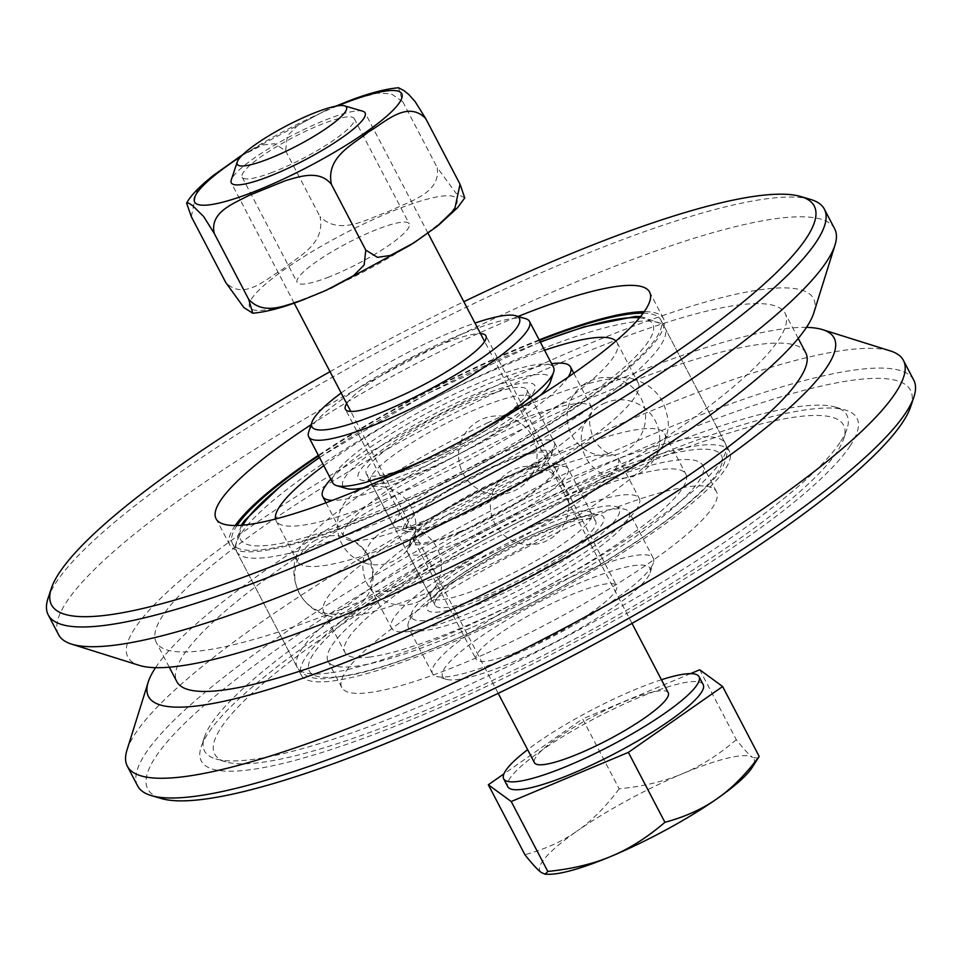 <?xml version="1.0" encoding="UTF-8"?>
<svg xmlns="http://www.w3.org/2000/svg" width="962" height="962" viewBox="0 0 962 962"><rect width="100%" height="100%" fill="white"/><g stroke="black" fill="none" stroke-linecap="round" stroke-linejoin="round"><path stroke-width="0.72" stroke-dasharray="4.81 3.61" d="M849.915 446.272A369.949 67.749 -27.6 0 0 845.406 410.04A369.949 67.749 -27.6 0 0 497.751 529.581A369.949 67.749 -27.6 0 0 201.178 746.825A369.949 67.749 -27.6 0 0 476.563 691.065A369.949 67.749 -27.6 0 0 849.915 446.272M839.922 442.616A362.397 66.366 152.4 0 1 534.415 653.186A362.397 66.366 152.4 0 1 215.897 758.958A362.397 66.366 152.4 0 1 204.437 737.048A362.397 66.366 152.4 0 1 494.961 524.23A362.397 66.366 152.4 0 1 835.521 407.118A362.397 66.366 152.4 0 1 846.969 429.028A362.397 66.366 152.4 0 1 839.922 442.616M836.82 452.128A354.846 64.983 152.4 0 1 537.674 658.309A354.846 64.983 152.4 0 1 225.781 761.868A354.846 64.983 152.4 0 1 499.037 532.034A354.846 64.983 152.4 0 1 843.71 438.816A354.846 64.983 152.4 0 1 836.82 452.128M486.459 653.33A211.399 38.708 -27.6 0 0 716.486 491.678A211.399 38.708 -27.6 0 0 511.207 555.314A211.399 38.708 -27.6 0 0 341.799 687.553A211.399 38.708 -27.6 0 0 486.459 653.33M806.469 327.381A386.868 70.839 -27.6 0 0 458.501 454.485A386.868 70.839 -27.6 0 0 155.531 667.676M805.783 352.862A354.846 64.983 -27.6 0 0 461.207 459.68A354.846 64.983 -27.6 0 0 176.852 681.661M126.972 750.095A437.902 80.183 152.4 0 1 478.234 492.243A437.902 80.183 152.4 0 1 890.439 350.95M813.84 312.782A386.868 70.839 -27.6 0 0 437.866 415.019A386.868 70.839 -27.6 0 0 139.346 665.391M834.679 228.872A437.902 80.183 -27.6 0 0 409.463 360.69A437.902 80.183 -27.6 0 0 58.55 634.631M399.038 584.752A354.846 64.983 -27.6 0 0 785.148 313.396A354.846 64.983 -27.6 0 0 440.584 420.214A354.846 64.983 -27.6 0 0 156.217 642.195A354.846 64.983 -27.6 0 0 399.038 584.752M810.653 199.459A437.902 80.183 -27.6 0 0 399.146 340.957A437.902 80.183 -27.6 0 0 48.1 598.111M137.638 785.918A437.902 80.183 152.4 0 1 488.552 511.976A437.902 80.183 152.4 0 1 913.768 380.158M910.641 406.734A430.351 78.8 -27.6 0 0 492.628 519.781A430.351 78.8 -27.6 0 0 161.243 798.508M330.002 371.669A430.351 78.8 152.4 0 1 463.816 301.707M311.135 424.663A244.625 44.793 152.4 0 1 518.109 316.45M466.606 636.122A241.594 44.24 -27.6 0 0 729.497 451.37A241.594 44.24 -27.6 0 0 494.889 524.098A241.594 44.24 -27.6 0 0 301.286 675.24A241.594 44.24 -27.6 0 0 466.606 636.122M472.703 627.02A211.399 38.708 -27.6 0 0 702.729 465.367A211.399 38.708 -27.6 0 0 497.45 529.004A211.399 38.708 -27.6 0 0 328.042 661.243A211.399 38.708 -27.6 0 0 472.703 627.02M237.037 525.492A241.594 44.24 -27.6 0 0 232.503 543.686A241.594 44.24 -27.6 0 0 397.835 504.569A241.594 44.24 -27.6 0 0 660.714 319.817A241.594 44.24 -27.6 0 0 643.193 313.167M539.454 340.44A241.594 44.24 -27.6 0 0 318.65 455.868M235.197 525.529A244.625 44.793 -27.6 0 0 229.834 545.081A244.625 44.793 -27.6 0 0 397.222 505.483A244.625 44.793 -27.6 0 0 663.395 318.422A244.625 44.793 -27.6 0 0 644.263 311.664M539.153 339.875A244.625 44.793 -27.6 0 0 318.35 455.303M573.22 404.028A139.827 25.601 152.4 0 1 591.63 407.335A139.827 25.601 152.4 0 1 591.402 413.419A139.827 25.601 152.4 0 1 585.136 422.859A139.827 25.601 152.4 0 1 508.633 478.787A139.827 25.601 152.4 0 1 401.31 529.689A139.827 25.601 152.4 0 1 362.205 540.199A139.827 25.601 152.4 0 1 348.929 540.187A139.827 25.601 152.4 0 1 343.987 537.229A139.827 25.601 152.4 0 1 343.795 536.892A139.827 25.601 152.4 0 1 379.834 495.743A139.827 25.601 152.4 0 1 481.854 436.459A139.827 25.601 152.4 0 1 573.22 404.028M568.133 377.14A139.827 25.601 152.4 0 1 467.724 449.519A139.827 25.601 152.4 0 1 341.101 499.843A139.827 25.601 152.4 0 1 332.419 500.372M330.832 479.16A139.827 25.601 152.4 0 1 434.752 409.054A139.827 25.601 152.4 0 1 551.623 363.732M409.884 631.397A139.827 25.601 152.4 0 1 391.474 628.09A139.827 25.601 152.4 0 1 503.523 540.608A139.827 25.601 152.4 0 1 639.297 498.52A139.827 25.601 152.4 0 1 555.423 570.49A139.827 25.601 152.4 0 1 409.884 631.397M388.78 591.029A139.827 25.601 152.4 0 1 370.562 588.059A139.827 25.601 152.4 0 1 370.37 587.722A139.827 25.601 152.4 0 1 370.598 581.625A139.827 25.601 152.4 0 1 406.409 546.572A139.827 25.601 152.4 0 1 508.429 487.289A139.827 25.601 152.4 0 1 599.795 454.858A139.827 25.601 152.4 0 1 613.071 454.87A139.827 25.601 152.4 0 1 618.205 458.165A139.827 25.601 152.4 0 1 611.712 473.689A139.827 25.601 152.4 0 1 535.209 529.617A139.827 25.601 152.4 0 1 427.886 580.519A139.827 25.601 152.4 0 1 388.78 591.029M349.122 616.618A192.376 35.221 152.4 0 1 330.868 616.594A192.376 35.221 152.4 0 1 324.074 612.529A192.376 35.221 152.4 0 1 323.809 612.072A192.376 35.221 152.4 0 1 373.388 555.447A192.376 35.221 152.4 0 1 513.744 473.893A192.376 35.221 152.4 0 1 639.441 429.268A192.376 35.221 152.4 0 1 664.766 433.814A192.376 35.221 152.4 0 1 664.453 442.195A192.376 35.221 152.4 0 1 655.843 455.182A192.376 35.221 152.4 0 1 550.589 532.13A192.376 35.221 152.4 0 1 402.934 602.152A192.376 35.221 152.4 0 1 349.122 616.618M370.226 656.974A192.376 35.221 152.4 0 1 344.901 652.428A192.376 35.221 152.4 0 1 499.062 532.082A192.376 35.221 152.4 0 1 685.87 474.182A192.376 35.221 152.4 0 1 570.466 573.196A192.376 35.221 152.4 0 1 370.226 656.974M487.169 423.064A192.376 35.221 152.4 0 1 612.878 378.439A192.376 35.221 152.4 0 1 631.132 378.451A192.376 35.221 152.4 0 1 638.191 382.984A192.376 35.221 152.4 0 1 629.268 404.353A192.376 35.221 152.4 0 1 524.013 481.301A192.376 35.221 152.4 0 1 376.358 551.322A192.376 35.221 152.4 0 1 322.559 565.788A192.376 35.221 152.4 0 1 297.498 561.7A192.376 35.221 152.4 0 1 297.234 561.243A192.376 35.221 152.4 0 1 297.547 552.849A192.376 35.221 152.4 0 1 346.813 504.617A192.376 35.221 152.4 0 1 487.169 423.064M615.933 341.029A192.376 35.221 152.4 0 1 617.099 342.628A192.376 35.221 152.4 0 1 501.683 441.642A192.376 35.221 152.4 0 1 301.455 525.42A192.376 35.221 152.4 0 1 276.13 520.875A192.376 35.221 152.4 0 1 275.493 519.011M323.773 465.68A192.376 35.221 152.4 0 1 544.576 350.252M341.173 393.025A117.027 21.429 152.4 0 1 474.987 323.064M525.601 318.662A124.579 22.811 -27.6 0 0 505.844 319.733A124.579 22.811 -27.6 0 0 387.337 370.478A124.579 22.811 -27.6 0 0 308.67 432.07M332.78 482.888A124.579 22.811 152.4 0 1 401.611 422.222A124.579 22.811 152.4 0 1 529.906 365.776A124.579 22.811 152.4 0 1 553.571 367.46M478.09 432.01A124.579 22.811 152.4 0 1 428.86 457.744M346.705 403.607A79.281 14.514 152.4 0 1 399.627 364.694A79.281 14.514 152.4 0 1 470.863 334.752A79.281 14.514 152.4 0 1 480.519 333.646M550.36 382.022A117.027 21.429 -27.6 0 0 528.09 375.962A117.027 21.429 -27.6 0 0 398.713 434.355A117.027 21.429 -27.6 0 0 346.573 488.552M363.432 487.89A117.027 21.429 -27.6 0 0 540.187 395.49M509.692 388.552A90.596 16.595 -27.6 0 0 416.39 429.605A90.596 16.595 -27.6 0 0 366.318 473.725A90.596 16.595 -27.6 0 0 454.304 446.452A90.596 16.595 -27.6 0 0 526.899 389.778A90.596 16.595 -27.6 0 0 509.692 388.552M537.205 441.173A90.596 16.595 152.4 0 1 554.413 442.4A90.596 16.595 152.4 0 1 554.437 445.875A90.596 16.595 152.4 0 1 481.806 499.074A90.596 16.595 152.4 0 1 396.669 528.354A90.596 16.595 152.4 0 1 393.831 526.346A90.596 16.595 152.4 0 1 443.903 482.227A90.596 16.595 152.4 0 1 537.205 441.173M535.389 451.358A83.045 15.212 -27.6 0 0 443.566 492.797A83.045 15.212 -27.6 0 0 406.565 531.264A83.045 15.212 -27.6 0 0 484.607 504.425A83.045 15.212 -27.6 0 0 551.19 455.651A83.045 15.212 -27.6 0 0 535.389 451.358M532.756 453.15A79.281 14.514 -27.6 0 0 451.118 489.069A79.281 14.514 -27.6 0 0 407.311 527.681A79.281 14.514 -27.6 0 0 484.283 503.811A79.281 14.514 -27.6 0 0 547.811 454.22A79.281 14.514 -27.6 0 0 532.756 453.15M511.772 662.517A117.027 21.429 -27.6 0 0 650.084 572.775A117.027 21.429 -27.6 0 0 536.411 603.511A117.027 21.429 -27.6 0 0 446.296 679.304A117.027 21.429 -27.6 0 0 511.772 662.517M506.096 658.525A124.579 22.811 152.4 0 1 436.399 676.394A124.579 22.811 152.4 0 1 432.503 673.64A124.579 22.811 152.4 0 1 532.323 595.706A124.579 22.811 152.4 0 1 653.294 558.213A124.579 22.811 152.4 0 1 653.33 562.986A124.579 22.811 152.4 0 1 506.096 658.525M482.022 612.481A124.579 22.811 -27.6 0 0 629.22 512.169A124.579 22.811 -27.6 0 0 625.324 509.415A124.579 22.811 -27.6 0 0 508.261 549.663A124.579 22.811 -27.6 0 0 408.393 622.823A124.579 22.811 -27.6 0 0 408.429 627.597A124.579 22.811 -27.6 0 0 482.022 612.481M522.919 649.615A79.281 14.514 -27.6 0 0 616.594 585.774A79.281 14.514 -27.6 0 0 539.61 609.643A79.281 14.514 -27.6 0 0 476.082 659.235A79.281 14.514 -27.6 0 0 522.919 649.615M480.82 603.318A117.027 21.429 152.4 0 1 411.64 613.034A117.027 21.429 152.4 0 1 505.459 544.312A117.027 21.429 152.4 0 1 615.427 506.493A117.027 21.429 152.4 0 1 586.988 544.949A117.027 21.429 152.4 0 1 480.82 603.318M488.624 594.288A90.596 16.595 152.4 0 1 435.101 605.278A90.596 16.595 152.4 0 1 507.695 548.605A90.596 16.595 152.4 0 1 595.682 521.332A90.596 16.595 152.4 0 1 488.624 594.288M461.111 541.666A90.596 16.595 -27.6 0 0 568.169 468.71A90.596 16.595 -27.6 0 0 565.331 466.702A90.596 16.595 -27.6 0 0 480.194 495.983A90.596 16.595 -27.6 0 0 407.563 549.182A90.596 16.595 -27.6 0 0 407.587 552.657A90.596 16.595 -27.6 0 0 461.111 541.666M459.908 532.503A83.045 15.212 152.4 0 1 410.81 539.393A83.045 15.212 152.4 0 1 477.392 490.632A83.045 15.212 152.4 0 1 555.435 463.792A83.045 15.212 152.4 0 1 535.245 491.077A83.045 15.212 152.4 0 1 459.908 532.503M461.014 531.216A79.281 14.514 152.4 0 1 414.189 540.836A79.281 14.514 152.4 0 1 477.717 491.245A79.281 14.514 152.4 0 1 554.689 467.376A79.281 14.514 152.4 0 1 461.014 531.216M362.746 111.207A75.505 13.829 -27.6 0 0 349.218 112.205A75.505 13.829 -27.6 0 0 277.79 143.278A75.505 13.829 -27.6 0 0 231.265 179.942M668.265 692.772A75.505 13.829 -27.6 0 0 652.368 692.099A75.505 13.829 -27.6 0 0 575.048 726.635A75.505 13.829 -27.6 0 0 534.451 762.722M758.465 758.176L752.657 757.467A120.803 22.126 152.4 0 1 751.587 768.325M548.929 874.266A120.803 22.126 152.4 0 1 541.257 872.474A120.803 22.126 152.4 0 1 576.935 831.168C562.421 841.401 545.069 849.254 524.891 854.701M736.303 739.694C718.65 754.821 700.769 766.137 682.635 773.664A120.803 22.126 152.4 0 1 752.657 757.467C749.157 754.954 743.698 749.025 736.303 739.694L699.735 669.768M619.155 788.828C605.603 806.95 591.534 821.055 576.935 831.168A120.803 22.126 152.4 0 1 682.635 773.664C664.586 781.312 643.422 786.375 619.155 788.828L582.599 718.903L503.896 773.905M690.524 673.64L582.599 718.903M703.174 684.571A110.233 20.19 -27.6 0 0 679.966 683.585A110.233 20.19 -27.6 0 0 567.075 734.006A110.233 20.19 -27.6 0 0 507.792 786.712M661.447 679.737A110.233 20.19 -27.6 0 0 527.633 749.687M350.505 100.301L377.08 93.194L391.041 93.735L402.777 101.719L398.508 87.758M240.416 156.229L262.71 144.997L274.771 143.699L285.63 150.854L287.301 135.943L297.823 125.325L325.384 110.57L335.582 106.217M191.366 216.727L196.212 192.304L212.951 175.709M464.754 197.931L455.964 193.134L437.157 167.496C441.402 194.096 407.275 201.779 388.744 211.496C368.542 218.025 340.103 236.58 320.021 216.63C325.805 244.36 297.787 256.505 283.044 268.999C266.63 278.283 244.3 301.322 225.757 282.503M272.486 172.306A63.239 11.58 152.4 0 1 242.159 177.164A63.239 11.58 152.4 0 1 292.833 137.602A63.239 11.58 152.4 0 1 354.244 118.566A63.239 11.58 152.4 0 1 329.798 142.809A63.239 11.58 152.4 0 1 272.486 172.306M327.513 277.549A63.239 11.58 -27.6 0 0 384.824 248.052A63.239 11.58 -27.6 0 0 409.259 223.809A63.239 11.58 -27.6 0 0 347.859 242.845A63.239 11.58 -27.6 0 0 297.174 282.407A63.239 11.58 -27.6 0 0 327.513 277.549M402.777 101.719L437.157 167.496M285.63 150.854L320.021 216.63M493.698 425.553A99.663 18.254 -27.6 0 0 488.203 392.821A99.663 18.254 -27.6 0 0 357.948 476.875A99.663 18.254 -27.6 0 0 493.698 425.553M493.542 434.006A90.596 16.595 152.4 0 1 382.371 483.766A90.596 16.595 152.4 0 1 370.454 481.613A90.596 16.595 152.4 0 1 443.049 424.939A90.596 16.595 152.4 0 1 531.024 397.667A90.596 16.595 152.4 0 1 493.542 434.006M562.469 557.106A99.663 18.254 152.4 0 1 426.719 608.429A99.663 18.254 152.4 0 1 556.974 524.374A99.663 18.254 152.4 0 1 562.469 557.106M442.893 599.53A90.596 16.595 -27.6 0 0 554.064 549.783A90.596 16.595 -27.6 0 0 591.546 513.431A90.596 16.595 -27.6 0 0 503.571 540.704A90.596 16.595 -27.6 0 0 430.976 597.39A90.596 16.595 -27.6 0 0 442.893 599.53M639.538 317.809A232.539 42.581 152.4 0 1 556.469 417.292A232.539 42.581 152.4 0 1 330.435 529.509A232.539 42.581 152.4 0 1 242.941 525.144M319.552 457.599A232.539 42.581 152.4 0 1 540.355 342.171M564.874 424.627A241.594 44.24 -27.6 0 0 664.85 327.717A241.594 44.24 -27.6 0 0 430.242 400.432A241.594 44.24 -27.6 0 0 236.628 551.575A241.594 44.24 -27.6 0 0 268.434 557.287A241.594 44.24 -27.6 0 0 564.874 424.627M625.24 548.845A232.539 42.581 -27.6 0 0 612.421 472.474A232.539 42.581 -27.6 0 0 308.501 668.602A232.539 42.581 -27.6 0 0 625.24 548.845M328.956 673.051A241.594 44.24 152.4 0 1 297.15 667.339A241.594 44.24 152.4 0 1 490.764 516.209A241.594 44.24 152.4 0 1 725.372 443.482A241.594 44.24 152.4 0 1 625.396 540.391A241.594 44.24 152.4 0 1 328.956 673.051M337.71 105.844A116.835 21.392 -27.6 0 0 241.149 156.325M305.712 298.268A116.835 21.392 152.4 0 1 296.837 261.135A116.835 21.392 152.4 0 1 457.106 199.904A116.835 21.392 152.4 0 1 305.712 298.268M204.437 737.048L201.178 746.825M835.521 407.118L845.406 410.04M843.71 438.816L846.969 429.028M225.781 761.868L215.897 758.958M798.232 338.396L785.148 313.396M169.288 667.207L156.217 642.195M729.497 451.37L660.714 319.817M301.286 675.24L232.503 543.686M663.395 318.422L649.639 292.111M229.834 545.081L216.077 518.771M716.486 491.678L702.729 465.367M341.799 687.553L328.042 661.243M461.303 440.704A39.262 39.262 0 0 0 503.511 494.011A39.262 39.262 0 0 0 528.583 430.808A39.262 39.262 0 0 0 461.303 440.704M535.93 466.714A39.262 39.262 0 0 0 492.893 519.36A39.262 39.262 0 0 0 560.004 530.303A39.262 39.262 0 0 0 535.93 466.714M605.314 402.825A39.262 39.262 0 0 0 596.729 470.274A39.262 39.262 0 0 0 659.439 443.975A39.262 39.262 0 0 0 605.314 402.825M376.407 536.255A39.262 39.262 0 0 0 389.297 603.018A39.262 39.262 0 0 0 440.668 558.477A39.262 39.262 0 0 0 376.407 536.255M585.052 383.658A39.262 39.262 0 0 0 588.407 451.575A39.262 39.262 0 0 0 645.55 414.706A39.262 39.262 0 0 0 585.052 383.658M315.74 540.139A39.262 39.262 0 0 0 313.083 608.092A39.262 39.262 0 0 0 373.256 576.418A39.262 39.262 0 0 0 315.74 540.139M325.974 502.789L343.795 536.892M573.797 373.232L591.63 407.335M370.37 587.722L391.474 628.09M618.205 458.165L639.297 498.52M492.905 425.829C456.397 449.783 401.431 474.699 377.681 478.655L368.097 479.329L370.454 481.613L430.976 597.39L431.505 600.625L437.65 593.025C453.258 577.2 497.967 549.795 536.604 532.96C556.757 524.146 572.691 518.614 584.415 516.39L593.903 515.728L591.546 513.431L531.024 397.667L530.495 394.432L529.677 395.899C525.36 402.501 513.107 412.47 492.905 425.829M348.929 540.187C354.016 540.548 360.113 545.117 367.207 553.884C372.955 568.662 374.086 577.909 370.598 581.625M591.402 413.419C588.383 417.364 589.057 425.817 593.41 438.768C599.795 448.46 606.349 453.823 613.071 454.87M366.414 487.686A39.262 39.262 0 0 0 348.869 553.378A39.262 39.262 0 0 0 414.538 535.726A39.262 39.262 0 0 0 366.414 487.686M323.809 612.072L344.901 652.428M664.766 433.814L685.87 474.182M276.13 520.875L297.234 561.243M617.099 342.628L638.191 382.984M241.197 525.288L235.017 546.981L236.628 551.575L297.15 667.339L299.988 671.272C306.65 677.104 315.56 679.533 326.719 678.547L352.838 674.795C380.796 668.59 415.368 656.589 456.553 638.816C516.366 612.662 572.847 582.575 626.034 548.568C657.467 528.246 682.178 509.74 700.156 493.037C711.952 481.084 728.282 467.532 726.971 447.991L725.372 443.482L664.85 327.717L662.048 323.821L640.656 316.462M540.259 341.979L426.118 394.24L319.456 457.407M330.868 616.594L322.823 614.033C314.081 610.642 306.758 604.593 300.853 595.875C289.526 575.997 294.757 559.223 297.547 552.849M664.453 442.195C666.798 432.335 672.546 426.575 662.986 402.369C656.565 390.223 645.947 382.251 631.132 378.451M551.19 455.651L554.437 445.875M406.565 531.264L396.669 528.354M366.318 473.725L393.831 526.346M526.899 389.778L554.413 442.4M547.811 454.22L485.918 335.822M407.311 527.681L345.406 409.283M650.084 572.775L653.33 562.986M446.296 679.304L436.399 676.394M653.294 558.213L629.22 512.169M432.503 673.64L408.429 627.597M411.64 613.034L408.393 622.823M615.427 506.493L625.324 509.415M410.81 539.393L407.563 549.182M555.435 463.792L565.331 466.702M595.682 521.332L568.169 468.71M435.101 605.278L407.587 552.657M414.189 540.836L476.082 659.235M554.689 467.376L616.594 585.774M631.998 623.388L484.62 341.498M427.982 233.141L365.103 112.879M498.184 693.349L350.805 411.447M294.168 303.114L231.289 182.84M325.384 110.582L242.701 154.762M438.48 225.24L437.073 226.347M413.9 242.845L411.002 244.733M330.688 288.311L326.034 290.392M304.99 299.11L303.487 299.687M242.159 177.164L297.174 282.407M354.244 118.566L409.259 223.809"/><path stroke-width="1.44" d="M155.531 667.676A386.868 70.839 -27.6 0 0 148.16 682.274A386.868 70.839 -27.6 0 0 413.215 633.862A386.868 70.839 -27.6 0 0 822.654 329.665A386.868 70.839 -27.6 0 0 806.469 327.381M169.288 667.207L176.852 681.661A354.846 64.983 -27.6 0 0 419.672 624.218A354.846 64.983 -27.6 0 0 805.783 352.862L798.232 338.396M822.654 329.665L890.439 350.95A437.902 80.183 152.4 0 1 903.45 360.425A437.902 80.183 152.4 0 1 895.069 393.638A437.902 80.183 152.4 0 1 426.984 695.298A437.902 80.183 152.4 0 1 127.321 766.185A437.902 80.183 152.4 0 1 126.972 750.095L148.16 682.274M51.359 588.323L48.1 598.111A437.902 80.183 -27.6 0 0 48.232 614.898L58.55 634.631A437.902 80.183 -27.6 0 0 71.561 644.107L139.346 665.391A386.868 70.839 -27.6 0 0 392.58 594.396A386.868 70.839 -27.6 0 0 813.84 312.782L835.028 244.961A437.902 80.183 -27.6 0 0 834.679 228.872L824.362 209.139A437.902 80.183 -27.6 0 0 810.653 199.459L800.757 196.537A430.351 78.8 152.4 0 1 806 238.696A430.351 78.8 152.4 0 1 371.693 523.448A430.351 78.8 152.4 0 1 51.359 588.323A430.351 78.8 152.4 0 1 330.002 371.669M71.561 644.107A437.902 80.183 -27.6 0 0 358.201 563.744A437.902 80.183 -27.6 0 0 826.298 262.085A437.902 80.183 -27.6 0 0 835.028 244.961M48.232 614.898A437.902 80.183 -27.6 0 0 410.329 514.886A437.902 80.183 -27.6 0 0 815.98 242.352A437.902 80.183 -27.6 0 0 824.362 209.139M903.45 360.425L913.768 380.158A437.902 80.183 152.4 0 1 913.9 396.945A437.902 80.183 152.4 0 1 905.386 413.371A437.902 80.183 152.4 0 1 536.231 667.808A437.902 80.183 152.4 0 1 151.347 795.598A437.902 80.183 152.4 0 1 137.638 785.918L127.321 766.185M151.347 795.598L161.243 798.508A430.351 78.8 -27.6 0 0 539.49 672.919A430.351 78.8 -27.6 0 0 902.284 422.871A430.351 78.8 -27.6 0 0 910.641 406.734L913.9 396.945M463.816 301.707A430.351 78.8 152.4 0 1 800.757 196.537M518.109 316.45A244.625 44.793 152.4 0 1 649.639 292.111A244.625 44.793 152.4 0 1 383.465 479.172A244.625 44.793 152.4 0 1 216.077 518.771A244.625 44.793 152.4 0 1 311.135 424.663M643.193 313.167A241.594 44.24 -27.6 0 0 539.454 340.44M318.65 455.868A241.594 44.24 -27.6 0 0 237.037 525.492M644.263 311.664A244.625 44.793 -27.6 0 0 539.153 339.875M318.35 455.303A244.625 44.793 -27.6 0 0 235.197 525.529M332.419 500.372A139.827 25.601 152.4 0 1 322.703 496.536A139.827 25.601 152.4 0 1 330.832 479.16M551.623 363.732A139.827 25.601 152.4 0 1 570.526 366.967A139.827 25.601 152.4 0 1 568.133 377.14M275.493 519.011A192.376 35.221 152.4 0 1 323.773 465.68M544.576 350.252A192.376 35.221 152.4 0 1 615.933 341.029M474.987 323.064A117.027 21.429 152.4 0 1 497.138 316.763A117.027 21.429 152.4 0 1 515.704 315.74A117.027 21.429 152.4 0 1 425.589 391.546A117.027 21.429 152.4 0 1 311.916 422.282A117.027 21.429 152.4 0 1 341.173 393.025M311.916 422.282L308.67 432.07A124.579 22.811 -27.6 0 0 308.706 436.844A124.579 22.811 -27.6 0 0 429.677 399.35A124.579 22.811 -27.6 0 0 529.497 321.416A124.579 22.811 -27.6 0 0 525.601 318.662L515.704 315.74M529.497 321.416L553.571 367.46A124.579 22.811 152.4 0 1 553.607 372.234A124.579 22.811 152.4 0 1 478.09 432.01M428.86 457.744A124.579 22.811 152.4 0 1 336.676 485.642A124.579 22.811 152.4 0 1 332.78 482.888L308.706 436.844M480.519 333.646A79.281 14.514 152.4 0 1 485.918 335.822A79.281 14.514 152.4 0 1 422.39 385.413A79.281 14.514 152.4 0 1 345.406 409.283A79.281 14.514 152.4 0 1 346.705 403.607M336.676 485.642L346.573 488.552A117.027 21.429 -27.6 0 0 363.432 487.89M540.187 395.49A117.027 21.429 -27.6 0 0 550.36 382.022L553.607 372.234M250.24 164.851A61.604 11.279 152.4 0 1 237.253 161.941A61.604 11.279 152.4 0 1 286.64 125.757A61.604 11.279 152.4 0 1 344.54 105.856A61.604 11.279 152.4 0 1 317.965 133.838A61.604 11.279 152.4 0 1 250.24 164.851M237.253 161.941L231.265 179.942A75.505 13.829 -27.6 0 0 231.289 182.84A75.505 13.829 -27.6 0 0 247.186 183.514A75.505 13.829 -27.6 0 0 324.507 148.978A75.505 13.829 -27.6 0 0 365.103 112.879A75.505 13.829 -27.6 0 0 362.746 111.207L344.54 105.856M498.184 693.349L534.451 762.722A75.505 13.829 -27.6 0 0 607.756 739.994A75.505 13.829 -27.6 0 0 668.265 692.772L631.998 623.388M611.267 856.276C629.401 848.749 647.282 837.433 664.922 822.306C685.1 816.858 702.452 809.018 716.967 798.773A120.803 22.126 152.4 0 1 611.267 856.276A120.803 22.126 152.4 0 1 548.929 874.266L545.153 874.23L547.787 871.44C572.053 868.987 593.217 863.924 611.267 856.276M759.186 756.445L751.587 768.325A120.803 22.126 152.4 0 1 716.967 798.773C731.565 788.672 745.634 774.554 759.186 756.445L722.63 686.507L699.735 669.768L690.524 673.64M503.896 773.905L488.335 784.776L524.891 854.701C532.299 864.032 537.758 869.949 541.257 872.474L545.153 874.23M488.335 784.776L511.231 801.514L547.787 871.44M511.231 801.514L628.366 752.38L664.922 822.306M628.366 752.38L722.63 686.507M527.633 749.687A110.233 20.19 -27.6 0 0 503.667 778.811L507.792 786.712A110.233 20.19 -27.6 0 0 614.838 753.535A110.233 20.19 -27.6 0 0 703.174 684.571L699.037 676.683A110.233 20.19 -27.6 0 0 675.841 675.697A110.233 20.19 -27.6 0 0 661.447 679.737M503.667 778.811A110.233 20.19 -27.6 0 0 610.702 745.634A110.233 20.19 -27.6 0 0 699.037 676.683M398.508 87.758L404.064 90.668L408.766 94.492L415.103 101.575L425.661 118.47C407.118 99.651 384.788 122.679 368.374 131.974C353.631 144.456 325.613 156.614 331.397 184.331C319.396 169.48 299.639 176.503 285.389 180.7L248.893 195.49C233.393 203.667 209.403 212.229 214.261 233.465L203.691 216.582L192.653 205.664L188.612 203.09L186.592 203.126L191.366 216.727L225.757 282.503L243.855 307.539L252.765 313.227L248.641 299.242C263.744 316.185 286.448 305.158 303.379 299.735L326.034 290.392L353.595 275.637L364.117 265.019L365.788 250.108L377.489 257.347L390.247 255.483L413.913 242.857L437.073 226.347L454.689 209.355L460.04 184.247L464.754 197.931M335.582 106.217L350.505 100.301M212.951 175.709L240.416 156.229M331.397 184.331L365.788 250.108M425.661 118.47L460.04 184.247M214.261 233.465L248.641 299.242M242.941 525.144A232.539 42.581 152.4 0 1 319.552 457.599M540.355 342.171A232.539 42.581 152.4 0 1 639.538 317.809M241.149 156.325A116.835 21.392 -27.6 0 0 250.697 193.025A116.835 21.392 -27.6 0 0 392.664 110.63A116.835 21.392 -27.6 0 0 337.71 105.844M322.703 496.536L325.974 502.789M570.526 366.967L573.797 373.232M640.656 316.462L635.052 316.51L584.126 326.815L540.259 341.979M319.456 457.407L281.842 484.872L244.408 520.755L241.197 525.288M484.62 341.498L427.982 233.141M350.805 411.447L294.168 303.114M398.653 87.746C384.668 88.961 367.268 93.663 346.44 101.84M242.701 154.762L237.518 158.129M214.346 174.615C195.659 189.49 189.49 197.835 186.604 203.138M252.765 313.227C266.402 312.037 283.321 307.527 303.487 299.687L303.764 299.579M464.814 197.835L457.539 207.732L438.48 225.24M411.002 244.733L330.688 288.311"/></g></svg>
